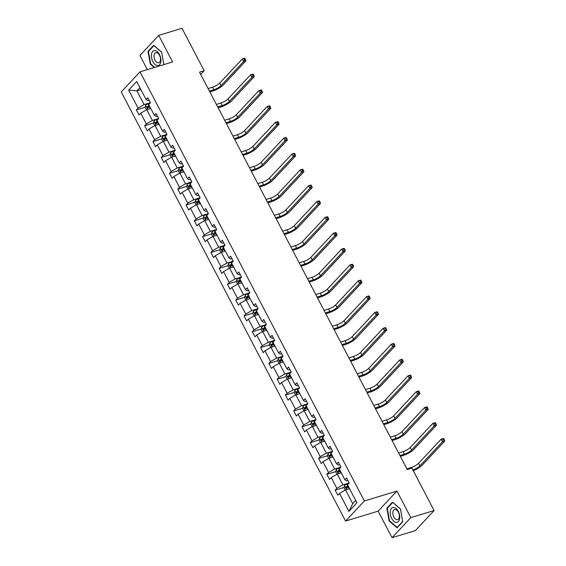 <?xml version="1.0" encoding="UTF-8"?>
<svg xmlns="http://www.w3.org/2000/svg" width="566" height="566" viewBox="0 0 566 566"><rect width="100%" height="100%" fill="white"/><g stroke="black" fill="none" stroke-linecap="round" stroke-linejoin="round"><path stroke-width="0.85" d="M392.04 537.7L410.824 517.621L396.943 491.062L378.159 511.14L392.04 537.7L415.317 530.618L434.101 510.539L411.928 468.132L407.272 469.554L199.501 72.123L204.156 70.708L181.99 28.3L158.721 35.382L139.929 55.461L147.344 69.632M378.159 511.14L345.571 521.06L121.237 91.94L140.021 71.861L364.355 500.981L345.571 521.06M410.824 517.621L434.101 510.539M349.562 488.734L345.557 489.951L352.724 503.662L348.911 511.395L339.515 493.418L337.81 495.236L335.157 490.163L344.029 487.46M345.557 489.951L339.515 493.418M341.284 472.886L337.272 474.11L342.897 484.871L336.855 488.345L335.157 490.163M336.855 488.345L331.23 477.577L329.532 479.395L326.872 474.315L335.744 471.612M332.999 457.045L328.988 458.262L334.619 469.03L328.577 472.497L326.872 474.315M328.577 472.497L322.945 461.729L321.247 463.547L318.587 458.474L327.466 455.772M324.714 441.197L320.703 442.421L326.334 453.182L320.292 456.656L318.587 458.474M320.292 456.656L314.661 445.888L312.963 447.706L310.31 442.626L319.182 439.923M316.429 425.356L312.425 426.573L318.05 437.341L312.007 440.808L310.31 442.626M312.007 440.808L306.383 430.04L304.678 431.858L302.025 426.785L310.897 424.083M308.152 409.508L304.14 410.732L309.765 421.493L303.723 424.967L302.025 426.785M303.723 424.967L298.098 414.199L296.393 416.017L293.74 410.937L302.612 408.235M299.867 393.667L295.855 394.884L301.487 405.652L295.445 409.119L293.74 410.937M295.445 409.119L289.813 398.351L288.115 400.169L285.455 395.096L294.327 392.394M291.582 377.819L287.57 379.043L293.202 389.804L287.16 393.278L285.455 395.096M287.16 393.278L281.528 382.51L279.83 384.328L277.177 379.248L286.049 376.546M283.297 361.978L279.286 363.195L284.917 373.963L278.875 377.43L277.177 379.248M278.875 377.43L273.244 366.662L271.546 368.48L268.892 363.407L277.764 360.705M275.012 346.13L271.008 347.354L276.632 358.115L270.59 361.589L268.892 363.407M270.59 361.589L264.966 350.821L263.261 352.639L260.608 347.559L269.48 344.857M266.735 330.289L262.723 331.506L268.348 342.274L262.306 345.741L260.608 347.559M262.306 345.741L256.681 334.973L254.983 336.791L252.323 331.718L261.195 329.016M258.45 314.441L254.438 315.665L260.07 326.426L254.028 329.9L252.323 331.718M254.028 329.9L248.396 319.132L246.698 320.95L244.038 315.87L252.917 313.168M250.165 298.6L246.153 299.817L251.785 310.585L245.743 314.052L244.038 315.87M245.743 314.052L240.111 303.284L238.413 305.102L235.76 300.03L244.632 297.327M241.88 282.752L237.876 283.976L243.5 294.737L237.458 298.211L235.76 300.03M237.458 298.211L231.834 287.443L230.129 289.261L227.475 284.182L236.347 281.479M233.602 266.911L229.591 268.128L235.215 278.897L229.173 282.363L227.475 284.182M229.173 282.363L223.549 271.595L221.844 273.413L219.191 268.341L228.063 265.638M225.318 251.063L221.306 252.287L226.938 263.048L220.896 266.522L219.191 268.341M220.896 266.522L215.264 255.754L213.566 257.572L210.906 252.493L219.778 249.79M217.033 235.223L213.021 236.439L218.653 247.208L212.611 250.674L210.906 252.493M212.611 250.674L206.979 239.906L205.281 241.724L202.628 236.652L211.5 233.949M208.748 219.375L204.736 220.599L210.368 231.36L204.326 234.833L202.628 236.652M204.326 234.833L198.694 224.065L196.996 225.884L194.343 220.804L203.215 218.101M200.463 203.534L196.459 204.75L202.083 215.519L196.041 218.985L194.343 220.804M196.041 218.985L190.417 208.224L188.711 210.036L186.058 204.963L194.93 202.26M192.185 187.686L188.174 188.91L193.798 199.671L187.756 203.144L186.058 204.963M187.756 203.144L182.132 192.376L180.427 194.195L177.774 189.115L186.646 186.412M183.9 171.845L179.889 173.062L185.521 183.83L179.479 187.296L177.774 189.115M179.479 187.296L173.847 176.535L172.149 178.347L169.489 173.274L178.368 170.571M175.616 155.997L171.604 157.221L177.236 167.982L171.194 171.456L169.489 173.274M171.194 171.456L165.562 160.687L163.864 162.506L161.211 157.426L170.083 154.723M167.331 140.156L163.326 141.373L168.951 152.141L162.909 155.608L161.211 157.426M162.909 155.608L157.284 144.846L155.579 146.658L152.926 141.585L161.798 138.882M159.053 124.308L155.042 125.532L160.666 136.293L154.624 139.767L152.926 141.585M154.624 139.767L149 128.998L147.294 130.817L144.641 125.737L153.513 123.034M150.768 108.467L146.757 109.684L152.388 120.452L146.346 123.919L144.641 125.737M146.346 123.919L140.715 113.158L139.017 114.969L136.356 109.896L145.229 107.193M140.941 89.676L136.937 90.893L144.104 104.604L138.062 108.078L136.356 109.896M138.062 108.078L128.659 90.1L136.682 81.525L146.085 99.503L147.783 97.685L150.436 102.764L148.738 104.583L154.362 115.351L156.067 113.533L158.721 118.605L157.023 120.424L162.647 131.192L164.345 129.373L167.005 134.453L165.3 136.272L170.932 147.04L172.63 145.221L175.29 150.294L173.585 152.113L179.217 162.881L180.915 161.062L183.568 166.142L181.87 167.96L187.495 178.729L189.2 176.91L191.853 181.983L190.155 183.801L195.779 194.57L197.484 192.751L200.138 197.831L198.433 199.649L204.064 210.41L205.762 208.599L208.422 213.672L206.717 215.49L212.349 226.259L214.047 224.44L216.7 229.52L215.002 231.338L220.634 242.099L222.332 240.288L224.985 245.361L223.287 247.179L228.912 257.947L230.617 256.129L233.27 261.209L231.572 263.027L237.196 273.788L238.902 271.977L241.555 277.05L239.85 278.868L245.481 289.636L247.179 287.818L249.839 292.898L248.134 294.716L253.766 305.477L255.464 303.666L258.117 308.739L256.419 310.557L262.044 321.325L263.749 319.507L266.402 324.587L264.704 326.405L270.329 337.166L272.034 335.355L274.687 340.428L272.982 342.246L278.613 353.014L280.312 351.196L282.972 356.276L281.267 358.094L286.898 368.855L288.596 367.044L291.249 372.117L289.551 373.935L295.183 384.703L296.881 382.885L299.534 387.965L297.836 389.783L303.461 400.544L305.166 398.733L307.819 403.806L306.121 405.624L311.746 416.392L313.451 414.574L316.104 419.654L314.399 421.472L320.031 432.233L321.729 430.415L324.389 435.495L322.684 437.313L328.315 448.081L330.013 446.263L332.666 451.343L330.969 453.161L336.593 463.922L338.298 462.104L340.951 467.183L339.253 469.002L344.878 479.77L346.583 477.952L349.236 483.031L347.531 484.85L356.934 502.827L348.911 511.395M344.878 479.77L346.654 480.859L347.899 480.477M348.288 483.23L342.897 484.871M337.272 474.11L331.23 477.577M336.593 463.922L338.376 465.011L339.621 464.636M340.003 467.389L334.619 469.03M328.988 458.262L322.945 461.729M328.315 448.081L330.091 449.171L331.336 448.788M331.718 451.541L326.334 453.182M320.703 442.421L314.661 445.888M320.031 432.233L321.806 433.323L323.052 432.948M323.441 435.7L318.05 437.341M312.425 426.573L306.383 430.04M311.746 416.392L313.522 417.482L314.767 417.1M315.156 419.852L309.765 421.493M304.14 410.732L298.098 414.199M303.461 400.544L305.244 401.634L306.482 401.259M306.871 404.011L301.487 405.652M295.855 394.884L289.813 398.351M295.183 384.703L296.959 385.793L298.204 385.411M298.586 388.163L293.202 389.804M287.57 379.043L281.528 382.51M286.898 368.855L288.674 369.945L289.919 369.57M290.308 372.322L284.917 373.963M279.286 363.195L273.244 366.662M278.613 353.014L280.389 354.104L281.635 353.722M282.024 356.474L276.632 358.115M271.008 347.354L264.966 350.821M270.329 337.166L272.105 338.256L273.35 337.881M273.739 340.633L268.348 342.274M262.723 331.506L256.681 334.973M262.044 321.325L263.827 322.415L265.072 322.033M265.454 324.785L260.07 326.426M254.438 315.665L248.396 319.132M253.766 305.477L255.542 306.567L256.787 306.192M257.169 308.944L251.785 310.585M246.153 299.817L240.111 303.284M245.481 289.636L247.257 290.726L248.502 290.344M248.891 293.096L243.5 294.737M237.876 283.976L231.834 287.443M237.196 273.788L238.972 274.878L240.217 274.503M240.607 277.255L235.215 278.897M229.591 268.128L223.549 271.595M228.912 257.947L230.695 259.037L231.933 258.655M232.322 261.414L226.938 263.048M221.306 252.287L215.264 255.754M220.634 242.099L222.41 243.189L223.655 242.814M224.037 245.566L218.653 247.208M213.021 236.439L206.979 239.906M212.349 226.259L214.125 227.348L215.37 226.966M215.759 229.725L210.368 231.36M204.736 220.599L198.694 224.065M204.064 210.41L205.84 211.5L207.085 211.125M207.474 213.877L202.083 215.519M196.459 204.75L190.417 208.224M195.779 194.57L197.555 195.659L198.8 195.277M199.19 198.036L193.798 199.671M188.174 188.91L182.132 192.376M187.495 178.729L189.277 179.811L190.523 179.436M190.905 182.188L185.521 183.83M179.889 173.062L173.847 176.535M179.217 162.881L180.993 163.97L182.238 163.588M182.62 166.347L177.236 167.982M171.604 157.221L165.562 160.687M170.932 147.04L172.708 148.122L173.953 147.747M174.342 150.499L168.951 152.141M163.326 141.373L157.284 144.846M162.647 131.192L164.423 132.281L165.668 131.899M166.057 134.658L160.666 136.293M155.042 125.532L149 128.998M154.362 115.351L156.145 116.433L157.383 116.058M157.773 118.81L152.388 120.452M146.757 109.684L140.715 113.158M146.085 99.503L147.86 100.592L149.106 100.21M396.943 491.062L364.355 500.981M140.021 71.861L172.602 61.942L158.721 35.382M200.697 74.401L204.156 70.708M352.724 503.662L355.703 500.478M149.488 102.97L144.104 104.604M139.915 87.709L136.937 90.893L128.659 90.1M198.963 201.029L198.701 201.163A1.599 0.41 -27.6 0 0 198.213 201.439L196.876 201.85L197.513 203.067A3.141 0.807 -27.6 0 1 199.225 201.991L199.572 201.821M207.248 216.877L206.986 217.004A1.599 0.41 -27.6 0 0 206.498 217.287L205.154 217.691L205.798 218.915A3.141 0.807 -27.6 0 1 207.51 217.839L207.856 217.662M290.082 375.322L289.82 375.449A1.599 0.41 -27.6 0 0 289.332 375.732L287.988 376.135L288.625 377.352A3.141 0.807 -27.6 0 1 290.344 376.284L290.691 376.107M154.73 67.382L150.669 63.923L148.441 51.492L153.924 45.634L161.628 52.206L163.85 64.609L161.621 52.072L153.669 45.294L148.009 51.343L150.308 64.163L154.256 67.531M392.5 502.141L386.847 508.19L389.139 521.01L397.091 527.788L402.751 521.746L400.452 508.919L392.5 502.141M150.782 64.022L150.308 64.163M148.816 51.096L148.009 51.343M387.653 507.943L386.847 508.19M389.62 520.869L389.139 521.01M146.467 109.854L145.186 107.391L145.667 105.29A3.141 0.807 -27.6 0 1 147.882 103.776L150.323 102.545M209.42 91.098L213.877 89.739A5.929 1.521 152.4 0 0 221.073 85.608L243.642 61.489L245.969 60.781L223.4 84.9A8.893 2.285 -27.6 0 1 212.611 91.098L209.859 91.933M149.233 105.538L148.893 105.708A3.141 0.807 152.4 0 0 147.174 106.783L147.811 108A3.141 0.807 -27.6 0 1 149.53 106.932L149.87 106.755M148.426 107.561L148.511 106.373A1.599 0.41 -27.6 0 1 149.007 106.097L149.417 105.884M208.097 88.558L212.554 87.199A5.929 1.521 152.4 0 0 219.742 83.068L242.312 58.949L244.639 58.241L245 58.51L244.066 58.793L244.597 59.812L245.531 59.529L245 58.51M244.597 59.812L243.642 61.489L242.312 58.949L244.066 58.793M245.969 60.781L245.531 59.529M154.751 125.694L153.471 123.239L153.952 121.138A3.141 0.807 -27.6 0 1 156.166 119.624L158.607 118.393M217.705 106.939L222.162 105.58A5.929 1.521 152.4 0 0 229.357 101.456L251.92 77.337L254.247 76.629L231.685 100.748A8.893 2.285 -27.6 0 1 220.896 106.939L218.143 107.773M157.518 121.379L157.178 121.556A3.141 0.807 152.4 0 0 155.459 122.624L156.096 123.848A3.141 0.807 -27.6 0 1 157.815 122.772L158.155 122.596M156.711 123.409L156.796 122.221A1.599 0.41 -27.6 0 1 157.284 121.945L157.702 121.732M216.382 104.399L220.832 103.047A5.929 1.521 152.4 0 0 228.027 98.916L250.596 74.797L252.924 74.089L253.285 74.358L252.351 74.641L252.882 75.653L253.816 75.37L253.285 74.358M252.882 75.653L251.92 77.337L250.596 74.797L252.351 74.641M254.247 76.629L253.816 75.37M163.036 141.542L161.749 139.08L162.237 136.979A3.141 0.807 -27.6 0 1 164.451 135.465L166.892 134.234M225.99 122.787L230.447 121.428A5.929 1.521 152.4 0 0 237.635 117.296L260.204 93.178L262.532 92.47L239.963 116.589A8.893 2.285 -27.6 0 1 229.173 122.787L226.428 123.621M165.803 137.227L165.456 137.397A3.141 0.807 152.4 0 0 163.744 138.472L164.381 139.689A3.141 0.807 -27.6 0 1 166.093 138.613L166.439 138.444M164.996 139.25L165.081 138.062A1.599 0.41 -27.6 0 1 165.569 137.786L165.987 137.573M224.66 120.247L229.117 118.888A5.929 1.521 152.4 0 0 236.312 114.756L258.881 90.638L261.202 89.93L261.563 90.199L260.636 90.482L261.167 91.501L262.093 91.218L261.563 90.199M261.167 91.501L260.204 93.178L258.881 90.638L260.636 90.482M262.532 92.47L262.093 91.218M154.808 50.579A7.705 4.408 -106.9 0 0 151.568 57.817A7.705 4.408 -106.9 0 0 157.489 65.543A7.705 4.408 -106.9 0 0 160.73 58.312A7.705 4.408 -106.9 0 0 154.808 50.579M156.336 52.603A5.278 3.014 -106.9 0 0 155.714 52.68A5.278 3.014 -106.9 0 0 154.221 58.086A5.278 3.014 -106.9 0 0 158.169 62.847A5.278 3.014 -106.9 0 0 158.784 62.776A5.278 3.014 -106.9 0 0 160.277 57.371A5.278 3.014 -106.9 0 0 156.336 52.603M393.646 507.426A7.705 4.408 -106.9 0 0 390.398 514.664A7.705 4.408 -106.9 0 0 396.32 522.39A7.705 4.408 -106.9 0 0 399.568 515.159A7.705 4.408 -106.9 0 0 393.646 507.426M395.167 509.45A5.278 3.014 -106.9 0 0 394.544 509.527A5.278 3.014 -106.9 0 0 393.059 514.933A5.278 3.014 -106.9 0 0 396.999 519.694A5.278 3.014 -106.9 0 0 397.622 519.623A5.278 3.014 -106.9 0 0 399.115 514.218A5.278 3.014 -106.9 0 0 395.167 509.45M402.688 521.477L397.205 527.335L389.5 520.77L387.278 508.339L392.762 502.481L400.466 509.053L402.702 521.47M397.643 527.201L397.205 527.335M171.321 157.383L170.033 154.928L170.522 152.827A3.141 0.807 -27.6 0 1 172.729 151.313L175.17 150.082M234.274 138.628L238.732 137.269A5.929 1.521 152.4 0 0 245.92 133.144L268.489 109.026L270.817 108.318L248.248 132.437A8.893 2.285 -27.6 0 1 237.458 138.628L234.713 139.462M174.087 153.068L173.741 153.244A3.141 0.807 152.4 0 0 172.022 154.313L172.658 155.537A3.141 0.807 -27.6 0 1 174.378 154.461L174.724 154.285M173.274 155.098L173.366 153.91A1.599 0.41 -27.6 0 1 173.854 153.634L174.271 153.421M232.944 136.088L237.402 134.736A5.929 1.521 152.4 0 0 244.597 130.605L267.159 106.486L269.487 105.778L269.848 106.047L268.921 106.33L269.451 107.342L270.378 107.059L269.848 106.047M269.451 107.342L268.489 109.026L267.159 106.486L268.921 106.33M270.817 108.318L270.378 107.059M179.599 173.231L178.318 170.769L178.806 168.668A3.141 0.807 -27.6 0 1 181.014 167.154L183.455 165.923M242.559 154.476L247.009 153.117A5.929 1.521 152.4 0 0 254.205 148.985L276.774 124.867L279.102 124.159L256.532 148.278A8.893 2.285 -27.6 0 1 245.743 154.476L242.991 155.31M182.365 168.916L182.026 169.085A3.141 0.807 152.4 0 0 180.306 170.161L180.943 171.378A3.141 0.807 -27.6 0 1 182.662 170.302L183.002 170.133M181.559 170.939L181.644 169.75A1.599 0.41 -27.6 0 1 182.139 169.475L182.549 169.262M241.229 151.936L245.686 150.577A5.929 1.521 152.4 0 0 252.875 146.445L275.444 122.327L277.772 121.619L278.132 121.888L277.199 122.171L277.729 123.19L278.663 122.907L278.132 121.888M277.729 123.19L276.774 124.867L275.444 122.327L277.199 122.171M279.102 124.159L278.663 122.907M187.884 189.072L186.603 186.617L187.084 184.516A3.141 0.807 -27.6 0 1 189.299 183.002L191.74 181.764M250.837 170.316L255.294 168.958A5.929 1.521 152.4 0 0 262.49 164.833L285.052 140.715L287.379 140.007L264.817 164.126A8.893 2.285 -27.6 0 1 254.028 170.316L251.276 171.151M190.65 184.757L190.31 184.933A3.141 0.807 152.4 0 0 188.591 186.002L189.228 187.226A3.141 0.807 -27.6 0 1 190.947 186.15L191.287 185.973M189.843 186.787L189.928 185.598A1.599 0.41 -27.6 0 1 190.417 185.323L190.834 185.11M249.514 167.777L253.964 166.418A5.929 1.521 152.4 0 0 261.159 162.293L283.729 138.175L286.056 137.467L286.417 137.736L285.483 138.019L286.014 139.031L286.948 138.748L286.417 137.736M286.014 139.031L285.052 140.715L283.729 138.175L285.483 138.019M287.379 140.007L286.948 138.748M196.169 204.92L194.888 202.458L195.369 200.357A3.141 0.807 -27.6 0 1 197.584 198.843L200.024 197.612M259.122 186.164L263.579 184.806A5.929 1.521 152.4 0 0 270.774 180.674L293.337 156.556L295.664 155.848L273.102 179.967A8.893 2.285 -27.6 0 1 262.306 186.164L259.561 186.999M198.935 200.605L198.588 200.774A3.141 0.807 152.4 0 0 196.876 201.85M198.128 202.628L198.213 201.439M257.799 183.625L262.249 182.266A5.929 1.521 152.4 0 0 269.444 178.134L292.014 154.016L294.341 153.308L294.695 153.577L293.768 153.86L294.299 154.879L295.233 154.596L294.695 153.577M294.299 154.879L293.337 156.556L292.014 154.016L293.768 153.86M295.664 155.848L295.233 154.596M204.453 220.761L203.166 218.306L203.654 216.205A3.141 0.807 -27.6 0 1 205.868 214.691L208.302 213.453M267.407 202.005L271.864 200.647A5.929 1.521 152.4 0 0 279.052 196.522L301.621 172.404L303.949 171.696L281.38 195.808A8.893 2.285 -27.6 0 1 270.59 202.005L267.845 202.84M207.22 216.445L206.873 216.622A3.141 0.807 152.4 0 0 205.154 217.691M206.406 218.469L206.498 217.287M266.077 199.465L270.534 198.107A5.929 1.521 152.4 0 0 277.729 193.982L300.291 169.864L302.619 169.156L302.98 169.425L302.053 169.708L302.584 170.72L303.51 170.437L302.98 169.425M302.584 170.72L301.621 172.404L300.291 169.864L302.053 169.708M303.949 171.696L303.51 170.437M212.738 236.609L211.451 234.147L211.939 232.046A3.141 0.807 -27.6 0 1 214.146 230.532L216.587 229.301M275.692 217.853L280.142 216.495A5.929 1.521 152.4 0 0 287.337 212.363L309.906 188.245L312.234 187.537L289.665 211.656A8.893 2.285 -27.6 0 1 278.875 217.853L276.13 218.688M215.505 232.293L215.158 232.463A3.141 0.807 152.4 0 0 213.439 233.539L214.075 234.756A3.141 0.807 -27.6 0 1 215.795 233.68L216.141 233.51M214.691 234.317L214.783 233.128A1.599 0.41 -27.6 0 1 215.271 232.852L215.681 232.64M274.361 215.313L278.819 213.955A5.929 1.521 152.4 0 0 286.007 209.823L308.576 185.705L310.904 184.997L311.265 185.266L310.331 185.549L310.868 186.568L311.795 186.285L311.265 185.266M310.868 186.568L309.906 188.245L308.576 185.705L310.331 185.549M312.234 187.537L311.795 186.285M221.016 252.45L219.735 249.995L220.216 247.894A3.141 0.807 -27.6 0 1 222.431 246.38L224.872 245.142M283.969 233.694L288.427 232.336A5.929 1.521 152.4 0 0 295.622 228.211L318.191 204.093L320.519 203.385L297.949 227.497A8.893 2.285 -27.6 0 1 287.16 233.694L284.408 234.529M223.782 248.134L223.443 248.311A3.141 0.807 152.4 0 0 221.723 249.38L222.36 250.596A3.141 0.807 -27.6 0 1 224.079 249.528L224.419 249.351M222.976 250.158L223.061 248.976A1.599 0.41 -27.6 0 1 223.556 248.693L223.966 248.488M282.646 231.154L287.103 229.796A5.929 1.521 152.4 0 0 294.292 225.671L316.861 201.553L319.189 200.845L319.549 201.114L318.616 201.397L319.146 202.409L320.08 202.126L319.549 201.114M319.146 202.409L318.191 204.093L316.861 201.553L318.616 201.397M320.519 203.385L320.08 202.126M229.301 268.291L228.02 265.836L228.501 263.735A3.141 0.807 -27.6 0 1 230.716 262.221L233.157 260.99M292.254 249.542L296.711 248.184A5.929 1.521 152.4 0 0 303.907 244.052L326.469 219.933L328.796 219.226L306.234 243.345A8.893 2.285 -27.6 0 1 295.445 249.542L292.693 250.377M232.067 263.982L231.727 264.152A3.141 0.807 152.4 0 0 230.008 265.228L230.645 266.445A3.141 0.807 -27.6 0 1 232.364 265.369L232.704 265.199M231.261 266.006L231.345 264.817A1.599 0.41 -27.6 0 1 231.834 264.541L232.251 264.329M290.931 247.002L295.381 245.644A5.929 1.521 152.4 0 0 302.577 241.512L325.146 217.394L327.473 216.686L327.834 216.955L326.9 217.238L327.431 218.257L328.365 217.974L327.834 216.955M327.431 218.257L326.469 219.933L325.146 217.394L326.9 217.238M328.796 219.226L328.365 217.974M237.586 284.139L236.298 281.684L236.786 279.583A3.141 0.807 -27.6 0 1 239.001 278.069L241.441 276.831M300.539 265.383L304.996 264.025A5.929 1.521 152.4 0 0 312.184 259.9L334.754 235.781L337.081 235.074L314.512 259.186A8.893 2.285 -27.6 0 1 303.723 265.383L300.978 266.218M240.352 279.823L240.005 280A3.141 0.807 152.4 0 0 238.293 281.069L238.93 282.285A3.141 0.807 -27.6 0 1 240.642 281.217L240.989 281.04M239.545 281.847L239.63 280.665A1.599 0.41 -27.6 0 1 240.118 280.382L240.536 280.177M299.209 262.843L303.666 261.485A5.929 1.521 152.4 0 0 310.861 257.36L333.431 233.242L335.751 232.534L336.112 232.803L335.185 233.086L335.716 234.098L336.643 233.815L336.112 232.803M335.716 234.098L334.754 235.781L333.431 233.242L335.185 233.086M337.081 235.074L336.643 233.815M245.87 299.98L244.583 297.525L245.071 295.424A3.141 0.807 -27.6 0 1 247.278 293.91L249.719 292.679M308.824 281.231L313.281 279.873A5.929 1.521 152.4 0 0 320.469 275.741L343.038 251.622L345.366 250.915L322.797 275.034A8.893 2.285 -27.6 0 1 312.007 281.231L309.262 282.066M248.637 295.671L248.29 295.841A3.141 0.807 152.4 0 0 246.571 296.917L247.208 298.133A3.141 0.807 -27.6 0 1 248.927 297.058L249.273 296.888M247.823 297.695L247.915 296.506A1.599 0.41 -27.6 0 1 248.403 296.23L248.821 296.018M307.494 278.691L311.951 277.333A5.929 1.521 152.4 0 0 319.146 273.201L341.708 249.082L344.036 248.375L344.397 248.644L343.47 248.927L344.001 249.946L344.927 249.663L344.397 248.644M344.001 249.946L343.038 251.622L341.708 249.082L343.47 248.927M345.366 250.915L344.927 249.663M254.148 315.828L252.868 313.373L253.356 311.272A3.141 0.807 -27.6 0 1 255.563 309.758L258.004 308.52M317.109 297.072L321.559 295.714A5.929 1.521 152.4 0 0 328.754 291.589L351.323 267.47L353.651 266.763L331.082 290.874A8.893 2.285 -27.6 0 1 320.292 297.072L317.54 297.907M256.914 311.512L256.575 311.689A3.141 0.807 152.4 0 0 254.856 312.757L255.492 313.974A3.141 0.807 -27.6 0 1 257.212 312.906L257.551 312.729M256.108 313.536L256.193 312.354A1.599 0.41 -27.6 0 1 256.688 312.071L257.098 311.866M315.778 294.532L320.236 293.174A5.929 1.521 152.4 0 0 327.424 289.049L349.993 264.93L352.321 264.223L352.682 264.492L351.748 264.775L352.278 265.787L353.212 265.504L352.682 264.492M352.278 265.787L351.323 267.47L349.993 264.93L351.748 264.775M353.651 266.763L353.212 265.504M262.433 331.669L261.152 329.214L261.634 327.113A3.141 0.807 -27.6 0 1 263.848 325.599L266.289 324.368M325.386 312.92L329.844 311.562A5.929 1.521 152.4 0 0 337.039 307.43L359.601 283.311L361.929 282.604L339.367 306.722A8.893 2.285 -27.6 0 1 328.577 312.92L325.825 313.755M265.199 327.36L264.86 327.53A3.141 0.807 152.4 0 0 263.14 328.605L263.777 329.822A3.141 0.807 -27.6 0 1 265.496 328.747L265.836 328.577M264.393 329.384L264.478 328.195A1.599 0.41 -27.6 0 1 264.966 327.919L265.383 327.707M324.063 310.38L328.513 309.022A5.929 1.521 152.4 0 0 335.709 304.89L358.278 280.771L360.606 280.064L360.966 280.333L360.033 280.616L360.563 281.635L361.497 281.352L360.966 280.333M360.563 281.635L359.601 283.311L358.278 280.771L360.033 280.616M361.929 282.604L361.497 281.352M270.718 347.517L269.437 345.062L269.918 342.961A3.141 0.807 -27.6 0 1 272.133 341.447L274.574 340.208M333.671 328.761L338.128 327.403A5.929 1.521 152.4 0 0 345.324 323.278L367.886 299.159L370.214 298.452L347.651 322.563A8.893 2.285 -27.6 0 1 336.855 328.761L334.11 329.596M273.484 343.201L273.137 343.378A3.141 0.807 152.4 0 0 271.425 344.446L272.062 345.663A3.141 0.807 -27.6 0 1 273.774 344.595L274.121 344.418M272.678 345.225L272.762 344.043A1.599 0.41 -27.6 0 1 273.251 343.76L273.668 343.555M332.348 326.221L336.798 324.863A5.929 1.521 152.4 0 0 343.994 320.738L366.563 296.619L368.89 295.912L369.244 296.181L368.317 296.464L368.848 297.475L369.782 297.192L369.244 296.181M368.848 297.475L367.886 299.159L366.563 296.619L368.317 296.464M370.214 298.452L369.782 297.192M279.003 363.358L277.715 360.903L278.203 358.802A3.141 0.807 -27.6 0 1 280.418 357.288L282.858 356.056M341.956 344.609L346.413 343.251A5.929 1.521 152.4 0 0 353.601 339.119L376.171 315L378.498 314.293L355.929 338.411A8.893 2.285 -27.6 0 1 345.14 344.609L342.395 345.444M281.769 359.049L281.422 359.219A3.141 0.807 152.4 0 0 279.703 360.294L280.347 361.511A3.141 0.807 -27.6 0 1 282.059 360.436L282.406 360.266M280.955 361.073L281.047 359.884A1.599 0.41 -27.6 0 1 281.535 359.608L281.953 359.396M340.626 342.069L345.083 340.711A5.929 1.521 152.4 0 0 352.278 336.579L374.841 312.46L377.168 311.753L377.529 312.022L376.602 312.305L377.133 313.323L378.06 313.04L377.529 312.022M377.133 313.323L376.171 315L374.841 312.46L376.602 312.305M378.498 314.293L378.06 313.04M287.287 379.206L286 376.751L286.488 374.65A3.141 0.807 -27.6 0 1 288.695 373.135L291.136 371.897M350.241 360.45L354.691 359.092A5.929 1.521 152.4 0 0 361.886 354.967L384.455 330.848L386.783 330.141L364.214 354.252A8.893 2.285 -27.6 0 1 353.425 360.45L350.679 361.285M290.054 374.89L289.707 375.067A3.141 0.807 152.4 0 0 287.988 376.135M289.24 376.914L289.332 375.732M348.911 357.91L353.368 356.552A5.929 1.521 152.4 0 0 360.563 352.427L383.125 328.308L385.453 327.601L385.814 327.87L384.88 328.153L385.418 329.164L386.345 328.881L385.814 327.87M385.418 329.164L384.455 330.848L383.125 328.308L384.88 328.153M386.783 330.141L386.345 328.881M295.565 395.047L294.285 392.592L294.766 390.49A3.141 0.807 -27.6 0 1 296.98 388.976L299.421 387.745M358.526 376.298L362.976 374.94A5.929 1.521 152.4 0 0 370.171 370.808L392.74 346.689L395.068 345.982L372.499 370.1A8.893 2.285 -27.6 0 1 361.709 376.298L358.957 377.133M298.332 390.738L297.992 390.908A3.141 0.807 152.4 0 0 296.273 391.983L296.909 393.2A3.141 0.807 -27.6 0 1 298.629 392.125L298.968 391.955M297.525 392.762L297.61 391.573A1.599 0.41 -27.6 0 1 298.105 391.297L298.515 391.085M357.196 373.758L361.653 372.4A5.929 1.521 152.4 0 0 368.841 368.268L391.41 344.149L393.738 343.442L394.099 343.711L393.165 343.994L393.695 345.012L394.629 344.729L394.099 343.711M393.695 345.012L392.74 346.689L391.41 344.149L393.165 343.994M395.068 345.982L394.629 344.729M303.85 410.895L302.569 408.44L303.051 406.338A3.141 0.807 -27.6 0 1 305.265 404.824L307.706 403.586M366.803 392.139L371.261 390.781A5.929 1.521 152.4 0 0 378.456 386.656L401.018 362.537L403.346 361.83L380.784 385.941A8.893 2.285 -27.6 0 1 369.994 392.139L367.242 392.974M306.616 406.579L306.277 406.756A3.141 0.807 152.4 0 0 304.558 407.824L305.194 409.041A3.141 0.807 -27.6 0 1 306.913 407.973L307.253 407.796M305.81 408.602L305.895 407.421A1.599 0.41 -27.6 0 1 306.383 407.138L306.8 406.933M365.48 389.599L369.931 388.241A5.929 1.521 152.4 0 0 377.126 384.116L399.695 359.997L402.023 359.29L402.384 359.559L401.45 359.842L401.98 360.853L402.914 360.57L402.384 359.559M401.98 360.853L401.018 362.537L399.695 359.997L401.45 359.842M403.346 361.83L402.914 360.57M312.135 426.736L310.847 424.281L311.335 422.179A3.141 0.807 -27.6 0 1 313.55 420.665L315.991 419.434M375.088 407.987L379.545 406.629A5.929 1.521 152.4 0 0 386.734 402.497L409.303 378.378L411.631 377.671L389.061 401.789A8.893 2.285 -27.6 0 1 378.272 407.987L375.527 408.822M314.901 422.427L314.555 422.597A3.141 0.807 152.4 0 0 312.842 423.672L313.479 424.889A3.141 0.807 -27.6 0 1 315.191 423.814L315.538 423.644M314.095 424.45L314.18 423.262A1.599 0.41 -27.6 0 1 314.668 422.986L315.085 422.774M373.758 405.447L378.215 404.089A5.929 1.521 152.4 0 0 385.411 399.957L407.98 375.838L410.3 375.131L410.661 375.4L409.734 375.683L410.265 376.701L411.192 376.418L410.661 375.4M410.265 376.701L409.303 378.378L407.98 375.838L409.734 375.683M411.631 377.671L411.192 376.418M320.42 442.584L319.132 440.129L319.62 438.027A3.141 0.807 -27.6 0 1 321.835 436.513L324.268 435.275M383.373 423.828L387.83 422.469A5.929 1.521 152.4 0 0 395.018 418.345L417.588 394.226L419.915 393.512L397.346 417.63A8.893 2.285 -27.6 0 1 386.557 423.828L383.812 424.663M323.186 438.268L322.839 438.445A3.141 0.807 152.4 0 0 321.12 439.513L321.757 440.73A3.141 0.807 -27.6 0 1 323.476 439.662L323.823 439.485M322.372 440.291L322.464 439.11A1.599 0.41 -27.6 0 1 322.953 438.827L323.37 438.622M382.043 421.288L386.5 419.93A5.929 1.521 152.4 0 0 393.695 415.805L416.258 391.686L418.585 390.979L418.946 391.248L418.019 391.531L418.55 392.542L419.477 392.259L418.946 391.248M418.55 392.542L417.588 394.226L416.258 391.686L418.019 391.531M419.915 393.512L419.477 392.259M328.697 458.425L327.417 455.97L327.905 453.868A3.141 0.807 -27.6 0 1 330.112 452.354L332.553 451.123M391.658 439.669L396.108 438.317A5.929 1.521 152.4 0 0 403.303 434.186L425.873 410.067L428.2 409.36L405.631 433.478A8.893 2.285 -27.6 0 1 394.842 439.676L392.089 440.511M331.464 454.116L331.124 454.286A3.141 0.807 152.4 0 0 329.405 455.361L330.042 456.578A3.141 0.807 -27.6 0 1 331.761 455.503L332.101 455.333M330.657 456.139L330.742 454.951A1.599 0.41 -27.6 0 1 331.237 454.675L331.648 454.463M390.328 437.136L394.785 435.778A5.929 1.521 152.4 0 0 401.973 431.646L424.542 407.527L426.87 406.82L427.231 407.088L426.297 407.371L426.828 408.39L427.762 408.107L427.231 407.088M426.828 408.39L425.873 410.067L424.542 407.527L426.297 407.371M428.2 409.36L427.762 408.107M336.982 474.273L335.702 471.818L336.183 469.716A3.141 0.807 -27.6 0 1 338.397 468.202L340.838 466.964M399.936 455.517L404.393 454.158A5.929 1.521 152.4 0 0 411.588 450.034L434.157 425.915L436.478 425.2L413.916 449.319A8.893 2.285 -27.6 0 1 403.126 455.517L400.374 456.352M339.749 469.957L339.409 470.134A3.141 0.807 152.4 0 0 337.69 471.202L338.327 472.419A3.141 0.807 -27.6 0 1 340.046 471.351L340.385 471.174M338.942 471.98L339.027 470.799A1.599 0.41 -27.6 0 1 339.515 470.516L339.933 470.311M398.613 452.977L403.063 451.618A5.929 1.521 152.4 0 0 410.258 447.494L432.827 423.375L435.155 422.668L435.516 422.936L434.582 423.219L435.113 424.231L436.046 423.948L435.516 422.936M435.113 424.231L434.157 425.915L432.827 423.375L434.582 423.219M436.478 425.2L436.046 423.948M345.267 490.114L343.986 487.659L344.468 485.557A3.141 0.807 -27.6 0 1 346.682 484.043L349.123 482.812M348.033 485.805L347.687 485.975A3.141 0.807 152.4 0 0 345.975 487.05L346.611 488.267A3.141 0.807 -27.6 0 1 348.331 487.192L348.67 487.022M347.227 487.828L347.312 486.64A1.599 0.41 -27.6 0 1 347.8 486.364L348.217 486.152M406.897 468.825L411.348 467.466A5.929 1.521 152.4 0 0 418.543 463.335L441.112 439.216L443.44 438.508L443.794 438.777L442.867 439.06L443.397 440.079L444.331 439.796L443.794 438.777M412.876 469.943A5.929 1.521 152.4 0 0 419.873 465.875L442.435 441.756L441.112 439.216L442.867 439.06M443.397 440.079L442.435 441.756L444.763 441.048L422.201 465.167A8.893 2.285 -27.6 0 1 413.272 470.7M444.763 441.048L444.331 439.796M145.66 105.347L147.768 109.379M149.53 106.932L150.393 108.58M147.882 103.776L148.893 105.708M212.554 87.199L213.877 89.739M219.742 83.068L221.073 85.608M148.511 106.373L147.174 106.783M153.938 121.188L156.046 125.22M157.815 122.772L158.678 124.421M156.166 119.624L157.178 121.556M220.832 103.047L222.162 105.58M228.027 98.916L229.357 101.456M156.796 122.221L155.459 122.624M162.223 137.036L164.331 141.068M166.093 138.613L166.956 140.269M164.451 135.465L165.456 137.397M229.117 118.888L230.447 121.428M236.312 114.756L237.635 117.296M165.081 138.062L163.744 138.472M170.507 152.877L172.616 156.909M174.378 154.461L175.241 156.11M172.729 151.313L173.741 153.244M237.402 134.736L238.732 137.269M244.597 130.605L245.92 133.144M173.366 153.91L172.022 154.313M178.792 168.725L180.901 172.757M182.662 170.302L183.525 171.958M181.014 167.154L182.026 169.085M245.686 150.577L247.009 153.117M252.875 146.445L254.205 148.985M181.644 169.75L180.306 170.161M187.077 184.566L189.178 188.598M190.947 186.15L191.81 187.799M189.299 183.002L190.31 184.933M253.964 166.418L255.294 168.958M261.159 162.293L262.49 164.833M189.928 185.598L188.591 186.002M195.355 200.414L197.463 204.446M199.225 201.991L200.088 203.647M197.584 198.843L198.588 200.774M262.249 182.266L263.579 184.806M269.444 178.134L270.774 180.674M203.64 216.254L205.748 220.287M207.51 217.839L208.373 219.488M205.868 214.691L206.873 216.622M270.534 198.107L271.864 200.647M277.729 193.982L279.052 196.522M211.925 232.102L214.033 236.135M215.795 233.68L216.658 235.336M214.146 230.532L215.158 232.463M278.819 213.955L280.142 216.495M286.007 209.823L287.337 212.363M214.783 233.128L213.439 233.539M220.209 247.943L222.318 251.976M224.079 249.528L224.943 251.177M222.431 246.38L223.443 248.311M287.103 229.796L288.427 232.336M294.292 225.671L295.622 228.211M223.061 248.976L221.723 249.38M228.487 263.791L230.595 267.824M232.364 265.369L233.227 267.025M230.716 262.221L231.727 264.152M295.381 245.644L296.711 248.184M302.577 241.512L303.907 244.052M231.345 264.817L230.008 265.228M236.772 279.632L238.88 283.665M240.642 281.217L241.505 282.866M239.001 278.069L240.005 280M303.666 261.485L304.996 264.025M310.861 257.36L312.184 259.9M239.63 280.665L238.293 281.069M245.057 295.48L247.165 299.513M248.927 297.058L249.79 298.714M247.278 293.91L248.29 295.841M311.951 277.333L313.281 279.873M319.146 273.201L320.469 275.741M247.915 296.506L246.571 296.917M253.342 311.321L255.45 315.354M257.212 312.906L258.075 314.555M255.563 309.758L256.575 311.689M320.236 293.174L321.559 295.714M327.424 289.049L328.754 291.589M256.193 312.354L254.856 312.757M261.626 327.169L263.728 331.202M265.496 328.747L266.36 330.403M263.848 325.599L264.86 327.53M328.513 309.022L329.844 311.562M335.709 304.89L337.039 307.43M264.478 328.195L263.14 328.605M269.904 343.01L272.013 347.043M273.774 344.595L274.637 346.243M272.133 341.447L273.137 343.378M336.798 324.863L338.128 327.403M343.994 320.738L345.324 323.278M272.762 344.043L271.425 344.446M278.189 358.858L280.297 362.891M282.059 360.436L282.922 362.091M280.418 357.288L281.422 359.219M345.083 340.711L346.413 343.251M352.278 336.579L353.601 339.119M281.047 359.884L279.703 360.294M286.474 374.699L288.582 378.732M290.344 376.284L291.207 377.932M288.695 373.135L289.707 375.067M353.368 356.552L354.691 359.092M360.563 352.427L361.886 354.967M294.759 390.547L296.867 394.58M298.629 392.125L299.492 393.78M296.98 388.976L297.992 390.908M361.653 372.4L362.976 374.94M368.841 368.268L370.171 370.808M297.61 391.573L296.273 391.983M303.036 406.388L305.145 410.421M306.913 407.973L307.777 409.621M305.265 404.824L306.277 406.756M369.931 388.241L371.261 390.781M377.126 384.116L378.456 386.656M305.895 407.421L304.558 407.824M311.321 422.236L313.43 426.269M315.191 423.814L316.054 425.469M313.55 420.665L314.555 422.597M378.215 404.089L379.545 406.629M385.411 399.957L386.734 402.497M314.18 423.262L312.842 423.672M319.606 438.077L321.714 442.11M323.476 439.662L324.339 441.31M321.835 436.513L322.839 438.445M386.5 419.93L387.83 422.469M393.695 415.805L395.018 418.345M322.464 439.11L321.12 439.513M327.891 453.925L329.999 457.958M331.761 455.503L332.624 457.158M330.112 452.354L331.124 454.286M394.785 435.778L396.108 438.317M401.973 431.646L403.303 434.186M330.742 454.951L329.405 455.361M336.176 469.766L338.277 473.799M340.046 471.351L340.909 472.999M338.397 468.202L339.409 470.134M403.063 451.618L404.393 454.158M410.258 447.494L411.588 450.034M339.027 470.799L337.69 471.202M344.453 485.614L346.562 489.647M348.331 487.192L349.187 488.847M346.682 484.043L347.687 485.975M411.348 467.466L411.73 468.195M418.543 463.335L419.873 465.875M347.312 486.64L345.975 487.05"/></g></svg>
